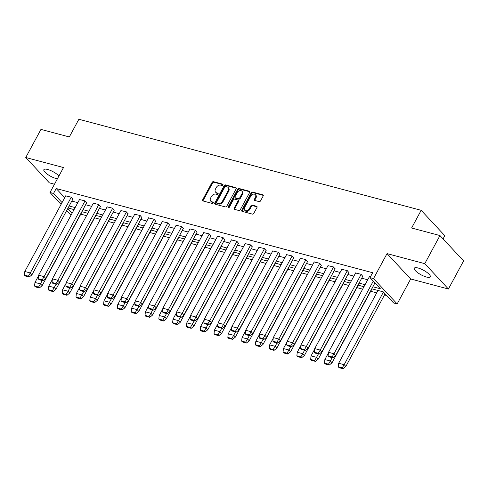 <?xml version="1.0" encoding="UTF-8"?>
<svg xmlns="http://www.w3.org/2000/svg" width="488" height="488" viewBox="0 0 488 488"><rect width="100%" height="100%" fill="white"/><g stroke="black" fill="none" stroke-linecap="round" stroke-linejoin="round"><path stroke-width="0.73" d="M222.918 184.97A0.799 0.586 -43 0 0 222.674 184.135L213.445 181.682A1.147 0.836 -43 0 0 212.054 182.414L202.666 199.775A1.147 0.836 -43 0 0 202.697 200.788A1.147 0.836 -43 0 0 203.014 200.971L212.243 203.429A0.799 0.586 -43 0 0 212.975 202.075L211.78 201.757A3.66 2.684 -43 0 1 210.767 201.166A3.66 2.684 -43 0 1 210.67 197.933L211.45 196.487A3.66 2.684 -43 0 1 215.897 194.139L217.093 194.456A0.799 0.586 -43 0 0 217.825 193.108L216.629 192.791A3.66 2.684 -43 0 1 215.623 192.199A3.66 2.684 -43 0 1 215.519 188.96L216.3 187.514A3.66 2.684 -43 0 1 220.747 185.166L221.942 185.483A0.799 0.586 -43 0 0 222.918 184.97M426.512 277.056A9.089 2.586 28.4 0 1 417.813 272.774A9.089 2.586 28.4 0 1 414.3 268.211A9.089 2.586 28.4 0 1 418.076 268.004A9.089 2.586 28.4 0 1 426.78 272.292A9.089 2.586 28.4 0 1 430.294 276.855A9.089 2.586 28.4 0 1 426.512 277.056M57.413 178.797A9.089 2.586 28.4 0 1 56.083 178.516A9.089 2.586 28.4 0 1 47.379 174.234A9.089 2.586 28.4 0 1 43.871 169.671A9.089 2.586 28.4 0 1 47.647 169.464A9.089 2.586 28.4 0 1 58.926 176.003M448.405 289.012L424.774 263.654L387.033 253.614L410.664 278.971L448.405 289.012L463.6 260.909L439.969 235.551L411.604 228.006L421.168 210.316L78.879 119.261L69.314 136.951L40.955 129.405L25.754 157.508L49.386 182.872L54.485 184.226M439.969 235.551L424.774 263.654M259.146 201.617A1.147 0.836 -43 0 0 260.537 200.885L263.172 196.011A1.147 0.836 -43 0 0 263.142 194.999A1.147 0.836 -43 0 0 262.825 194.816L252.577 192.089A1.147 0.836 -43 0 0 251.186 192.821L241.798 210.188A1.147 0.836 -43 0 0 241.828 211.194A1.147 0.836 -43 0 0 242.146 211.383L252.394 214.11A1.147 0.836 -43 0 0 253.784 213.372L256.969 207.491A1.147 0.836 -43 0 0 256.932 206.479A1.147 0.836 -43 0 0 256.621 206.296L252.235 205.125A1.147 0.836 -43 0 0 250.844 205.863L249.264 208.779A3.062 2.239 -43 0 1 244.701 210.249A3.062 2.239 -43 0 1 244.616 207.54L250.795 196.115A3.062 2.239 -43 0 1 255.358 194.645A3.062 2.239 -43 0 1 255.444 197.347L254.413 199.25A1.147 0.836 -43 0 0 254.449 200.263A1.147 0.836 -43 0 0 254.76 200.452L259.146 201.617M61.085 204.405L50.002 192.51L63.501 167.549L25.754 157.508M50.002 192.51L53.54 193.449L62.061 202.593M372.863 286.773L380.378 288.774L369.995 277.629L372.649 272.719L56.199 188.539L53.54 193.449M369.995 277.629L373.534 278.575L397.165 303.933L393.627 302.993L383.245 291.848L371.771 288.798M387.033 253.614L373.534 278.575M236.161 188.826A1.147 0.836 -43 0 0 236.125 187.813A1.147 0.836 -43 0 0 235.814 187.63L225.56 184.903A1.147 0.836 -43 0 0 224.169 185.635L214.781 202.996A1.147 0.836 -43 0 0 214.818 204.008A1.147 0.836 -43 0 0 215.129 204.197L225.383 206.918A1.147 0.836 -43 0 0 226.774 206.186L236.161 188.826M239.071 188.496L249.319 191.223A1.147 0.836 -43 0 1 249.636 191.406A1.147 0.836 -43 0 1 249.667 192.418L240.279 209.779A1.147 0.836 -43 0 1 238.888 210.517L234.502 209.346A1.147 0.836 -43 0 1 234.185 209.163A1.147 0.836 -43 0 1 234.155 208.15L237.961 201.111A1.147 0.836 -43 0 0 237.93 200.098A1.147 0.836 -43 0 0 237.613 199.915L234.704 199.141A1.147 0.836 -43 0 0 233.313 199.873L229.348 207.205A0.799 0.586 -43 0 1 228.134 206.881L237.68 189.228A1.147 0.836 -43 0 1 239.071 188.496L239.608 189.076L249.807 191.79M443.074 238.876L444.8 235.674L421.168 210.316M80.801 214.159L86.565 215.69M94.605 217.831L100.369 219.362M108.415 221.503L114.174 223.034M122.22 225.175L127.978 226.706M136.024 228.848L141.782 230.379M149.828 232.52L155.587 234.051M163.632 236.192L169.397 237.723M177.437 239.864L183.201 241.395M191.241 243.536L197.006 245.067M205.045 247.209L210.81 248.74M218.85 250.881L224.614 252.412M232.654 254.553L238.418 256.084M246.464 258.225L252.223 259.756M260.269 261.897L266.027 263.428M274.073 265.57L279.831 267.101M287.877 269.242L293.636 270.773M301.682 272.914L307.446 274.445M315.486 276.586L321.25 278.117M329.29 280.258L335.055 281.789M343.095 283.931L348.859 285.462M356.899 287.603L362.663 289.134M370.703 291.275L376.705 292.873M384.514 294.947L386.661 295.521M410.664 278.971L397.165 303.933M71.077 215.129L66.734 210.462M67.71 208.657L72.053 213.317M363.969 286.724L357.966 285.126M350.164 283.052L344.162 281.454M336.36 279.38L330.358 277.782M322.556 275.708L316.553 274.11M308.745 272.036L302.743 270.437M294.941 268.363L288.939 266.765M281.137 264.691L275.134 263.093M267.332 261.019L261.33 259.421M253.528 257.347L247.526 255.749M239.724 253.675L233.721 252.076M225.92 250.002L219.917 248.404M212.115 246.33L206.113 244.732M198.311 242.652L192.309 241.06M184.507 238.98L178.504 237.388M170.696 235.308L164.694 233.715M156.892 231.635L150.89 230.043M143.088 227.963L137.085 226.371M129.283 224.291L123.281 222.699M115.479 220.619L109.477 219.027M101.675 216.946L95.672 215.354M87.871 213.274L81.868 211.682M74.066 209.602L68.064 208.01M69.156 205.985L75.158 207.583M82.96 209.657L88.962 211.255M96.764 213.329L102.767 214.927M110.569 217.001L116.571 218.6M124.373 220.674L130.375 222.272M138.177 224.346L144.18 225.944M151.988 228.018L157.99 229.616M165.792 231.69L171.794 233.288M179.596 235.362L185.599 236.961M193.4 239.035L199.403 240.633M207.205 242.707L213.207 244.305M221.009 246.379L227.011 247.977M234.813 250.051L240.816 251.649M248.618 253.723L254.62 255.322M262.422 257.396L268.424 258.994M276.232 261.068L282.229 262.666M290.037 264.74L296.039 266.338M303.841 268.412L309.843 270.01M317.645 272.084L323.648 273.683M331.45 275.757L337.452 277.355M345.254 279.429L351.256 281.027M359.058 283.101L365.061 284.699M71.809 201.074L77.812 202.666M85.62 204.746L91.622 206.339M99.424 208.419L105.426 210.011M113.228 212.091L119.231 213.683M127.032 215.763L133.035 217.355M140.837 219.435L146.839 221.027M154.641 223.107L160.644 224.7M168.445 226.78L174.448 228.372M182.25 230.452L188.252 232.044M196.054 234.124L202.056 235.716M209.864 237.796L215.867 239.388M223.669 241.469L229.671 243.067M237.473 245.141L243.475 246.739M251.277 248.813L257.28 250.411M265.082 252.485L271.084 254.083M278.886 256.157L284.888 257.755M292.69 259.829L298.693 261.428M306.494 263.502L312.497 265.1M320.299 267.174L326.301 268.772M334.103 270.846L340.105 272.444M347.913 274.518L353.916 276.116M361.718 278.19L367.72 279.789M56.199 188.539L64.721 197.683M369.404 276.666L370.453 276.781M355.6 272.993L361.065 274.286L362.736 276.299M341.795 269.321L347.261 270.614L348.932 272.627M327.991 265.649L333.457 266.942L335.128 268.955M314.187 261.977L319.652 263.27L321.324 265.283M300.382 258.304L305.848 259.598L307.519 261.611M286.578 254.632L292.044 255.925L293.715 257.939M272.774 250.96L278.233 252.253L279.905 254.266M258.969 247.288L264.429 248.581L266.1 250.594M245.159 243.616L250.625 244.909L252.296 246.922M231.355 239.944L236.82 241.237L238.492 243.25M217.55 236.271L223.016 237.564L224.687 239.577M203.746 232.599L209.212 233.892L210.883 235.905M189.942 228.927L195.407 230.22L197.079 232.233M176.137 225.255L181.603 226.548L183.274 228.561M162.333 221.582L167.799 222.876L169.47 224.889M148.529 217.91L153.994 219.204L155.666 221.216M134.725 214.238L140.184 215.531L141.856 217.544M120.92 210.566L126.38 211.859L128.051 213.872M107.11 206.894L112.576 208.187L114.247 210.2M93.306 203.221L98.771 204.509L100.443 206.528M79.501 199.549L84.967 200.836L86.638 202.856M65.697 195.877L71.163 197.164L72.834 199.183M215.623 192.199L216.16 192.778A3.66 2.684 -43 0 0 217.172 193.37L216.629 192.791M218.166 193.632L217.172 193.37M210.767 201.166L211.31 201.745A3.66 2.684 -43 0 0 212.317 202.337L211.78 201.757M213.317 202.605L212.317 202.337M223.016 184.659L213.988 182.262A1.147 0.836 -43 0 0 212.597 182.994L203.209 200.355A1.147 0.836 -43 0 0 203.069 200.983M236.296 188.197L226.103 185.483A1.147 0.836 -43 0 0 224.712 186.215L215.324 203.581A1.147 0.836 -43 0 0 215.184 204.21M225.785 186.507A0.799 0.586 -43 0 0 224.816 187.02L216.574 202.264A0.799 0.586 -43 0 0 216.818 203.099L218.075 203.435A3.66 2.684 -43 0 0 222.522 201.086L228.158 190.668A3.66 2.684 -43 0 0 228.055 187.435A3.66 2.684 -43 0 0 227.048 186.843L225.785 186.507M216.599 202.971L217.136 203.551A0.799 0.586 -43 0 0 217.355 203.679L216.818 203.099M228.055 187.435L228.597 188.014A3.66 2.684 -43 0 1 228.701 191.247L223.065 201.666A3.66 2.684 -43 0 1 218.618 204.014L217.355 203.679M237.93 200.098L238.473 200.678A1.147 0.836 -43 0 1 238.504 201.69L234.697 208.73A1.147 0.836 -43 0 0 234.557 209.364M239.608 189.076A1.147 0.836 -43 0 0 238.217 189.808L228.677 207.461A0.799 0.586 -43 0 0 228.579 207.736M241.914 193.803A3.062 2.239 -43 0 0 241.828 191.101A3.062 2.239 -43 0 0 237.266 192.565L235.088 196.597A1.147 0.836 -43 0 0 235.118 197.603A1.147 0.836 -43 0 0 235.436 197.792L238.345 198.567A1.147 0.836 -43 0 0 239.736 197.829L241.914 193.803L242.451 194.383A3.062 2.239 -43 0 0 242.365 191.68L241.828 191.101M235.118 197.603L235.661 198.183A1.147 0.836 -43 0 0 235.972 198.372L235.436 197.792M242.451 194.383L240.273 198.409A1.147 0.836 -43 0 1 238.888 199.147L235.972 198.372M255.358 194.645L255.901 195.224A3.062 2.239 -43 0 1 255.986 197.927L254.956 199.836A1.147 0.836 -43 0 0 254.815 200.464M244.701 210.249L245.244 210.828A3.062 2.239 -43 0 0 249.807 209.358L249.264 208.779M257.103 206.857L252.772 205.71A1.147 0.836 -43 0 0 251.381 206.442L249.807 209.358M263.313 195.383L253.119 192.669A1.147 0.836 -43 0 0 251.729 193.4L242.341 210.767A1.147 0.836 -43 0 0 242.201 211.395M42.273 280.515L40.461 283.863L34.947 282.485L38.326 276.214M34.947 282.485L34.569 286.017L35.38 286.889L39.357 287.95L38.546 287.078L40.461 283.863L42.139 285.663L82.106 211.743M42.139 285.663L39.357 287.95M34.569 286.017L38.546 287.078M29.195 277.038L25.211 275.976L24.4 275.11L28.383 276.165L29.195 277.038L31.933 274.823L72.907 199.043M28.383 276.165L30.268 273.03M65.776 195.731L24.809 271.499L30.299 272.957L71.236 197.244M24.809 271.499L24.4 275.11M56.077 284.187L54.266 287.536L48.745 286.145L52.131 279.886M48.757 286.157L48.373 289.689L49.184 290.561L53.168 291.623L52.356 290.75L54.266 287.536L55.943 289.335L95.91 215.415M55.943 289.335L53.168 291.623M48.373 289.689L52.356 290.75M69.882 287.859L68.07 291.208L62.549 289.817L65.935 283.558M62.562 289.829L62.177 293.361L62.989 294.233L66.972 295.295L66.161 294.423L68.07 291.208L69.747 293.007L109.715 219.088M69.747 293.007L66.972 295.295M62.177 293.361L66.161 294.423M42.999 280.71L39.016 279.648L38.204 278.782L42.188 279.837L42.999 280.71L45.744 278.495L86.712 202.715M42.188 279.837L44.072 276.702M79.581 199.403L38.613 275.171L44.103 276.629L85.04 200.916M38.613 275.171L38.204 278.782M56.803 284.382L52.82 283.321L52.009 282.454L55.992 283.51L56.803 284.382L59.548 282.168L100.522 206.387M55.992 283.51L57.877 280.374M93.385 203.081L52.417 278.843L57.907 280.301L98.844 204.588M52.417 278.843L52.009 282.454M83.686 291.531L81.874 294.88L76.354 293.489L79.739 287.231M76.366 293.501L75.982 297.033L76.793 297.906L80.776 298.967L79.965 298.095L81.874 294.88L83.552 296.68L123.525 222.76M83.552 296.68L80.776 298.967M75.982 297.033L79.965 298.095M70.608 288.054L66.624 286.993L65.813 286.127L69.796 287.182L70.608 288.054L73.352 285.84L114.326 210.06M69.796 287.182L71.687 284.046M107.189 206.753L66.222 282.515L71.712 283.973L112.649 208.26M66.222 282.515L65.813 286.127M97.49 295.203L95.685 298.552L90.158 297.161L93.543 290.903M90.17 297.174L89.786 300.706L90.597 301.578L94.581 302.639L93.769 301.767L95.685 298.552L97.356 300.352L137.329 226.432M97.356 300.352L94.581 302.639M89.786 300.706L93.769 301.767M84.412 291.726L80.428 290.665L79.617 289.799L83.601 290.854L84.412 291.726L87.157 289.512L128.131 213.732M83.601 290.854L85.492 287.719M120.993 210.426L80.026 286.188L85.516 287.646L126.453 211.932M80.026 286.188L79.617 289.799M111.294 298.882L109.489 302.224L103.962 300.834L107.348 294.575M103.974 300.846L103.59 304.378L104.401 305.25L108.385 306.311L107.573 305.439L109.489 302.224L111.16 304.024L151.134 230.104M111.16 304.024L108.385 306.311M103.59 304.378L107.573 305.439M98.216 295.399L94.233 294.337L93.428 293.471L97.405 294.526L98.216 295.399L100.961 293.184L141.935 217.404M97.405 294.526L99.296 291.391M134.798 214.098L93.836 289.86L99.32 291.318L140.257 215.605M93.836 289.86L93.428 293.471M125.105 302.554L123.293 305.897L117.767 304.506L121.152 298.247M117.779 304.518L117.394 308.05L118.206 308.922L122.189 309.984L121.378 309.111L123.293 305.897L124.971 307.696L164.938 233.776M124.971 307.696L122.189 309.984M117.394 308.05L121.378 309.111M112.02 299.071L108.043 298.009L107.232 297.143L111.209 298.199L112.02 299.071L114.765 296.856L155.739 221.076M111.209 298.199L113.1 295.063M148.602 217.77L107.641 293.532L113.124 294.99L154.062 219.277M107.641 293.532L107.232 297.143M138.909 306.226L137.097 309.569L131.583 308.19L134.956 301.919M131.583 308.19L131.199 311.722L132.01 312.595L135.993 313.656L135.182 312.784L137.097 309.569L138.775 311.368L178.742 237.449M138.775 311.368L135.993 313.656M131.199 311.722L135.182 312.784M125.831 302.743L121.847 301.688L121.036 300.815L125.019 301.871L125.831 302.743L128.57 300.529L169.543 224.748M125.019 301.871L126.904 298.735M162.406 221.442L121.445 297.204L126.929 298.662L167.866 222.949M121.445 297.204L121.036 300.815M152.713 309.898L150.902 313.241L145.387 311.863L148.761 305.592M145.387 311.863L145.003 315.394L145.814 316.267L149.798 317.328L148.986 316.456L150.902 313.241L152.579 315.041L192.546 241.121M152.579 315.041L149.798 317.328M145.003 315.394L148.986 316.456M139.635 306.415L135.652 305.36L134.84 304.488L138.824 305.543L139.635 306.415L142.374 304.201L183.348 228.421M138.824 305.543L140.709 302.407M176.211 225.114L135.249 300.876L140.733 302.334L181.67 226.621M135.249 300.876L134.84 304.488M166.518 313.57L164.706 316.913L159.192 315.535L162.571 309.264M159.192 315.535L158.814 319.067L159.625 319.939L163.602 321L162.791 320.128L164.706 316.913L166.384 318.713L206.351 244.793M166.384 318.713L163.602 321M158.814 319.067L162.791 320.128M153.439 310.087L149.456 309.032L148.645 308.16L152.628 309.215L153.439 310.087L156.178 307.873L197.152 232.093M152.628 309.215L154.513 306.08M190.015 228.787L149.053 304.549L154.537 306.006L195.474 230.293M149.053 304.549L148.645 308.16M180.322 317.243L178.51 320.585L172.996 319.207L176.375 312.936M172.996 319.207L172.618 322.739L173.429 323.611L177.406 324.673L176.595 323.8L178.51 320.585L180.188 322.385L220.155 248.465M180.188 322.385L177.406 324.673M172.618 322.739L176.595 323.8M167.244 313.76L163.26 312.704L162.449 311.832L166.432 312.893L167.244 313.76L169.983 311.545L210.956 235.765M166.432 312.893L168.317 309.758M203.825 232.459L162.858 308.221L168.348 309.679L209.285 233.965M162.858 308.221L162.449 311.832M194.126 320.915L192.315 324.258L186.794 322.867L190.18 316.608M186.806 322.879L186.422 326.411L187.233 327.283L191.217 328.345L190.405 327.472L192.315 324.258L193.992 326.057L233.959 252.137M193.992 326.057L191.217 328.345M186.422 326.411L190.405 327.472M181.048 317.432L177.065 316.376L176.253 315.504L180.237 316.566L181.048 317.432L183.793 315.217L224.761 239.437M180.237 316.566L182.122 313.43M217.63 236.131L176.662 311.893L182.152 313.351L223.089 237.638M176.662 311.893L176.253 315.504M207.931 324.587L206.119 327.93L200.599 326.539L203.984 320.28M200.611 326.551L200.226 330.083L201.038 330.955L205.021 332.017L204.21 331.145L206.119 327.93L207.796 329.729L247.764 255.81M207.796 329.729L205.021 332.017M200.226 330.083L204.21 331.145M194.852 321.104L190.869 320.049L190.058 319.176L194.041 320.238L194.852 321.104L197.597 318.89L238.571 243.109M194.041 320.238L195.926 317.102M231.434 239.803L190.466 315.565L195.956 317.023L236.894 241.31M190.466 315.565L190.058 319.176M221.735 328.259L219.923 331.602L214.403 330.211L217.788 323.953M214.415 330.224L214.031 333.755L214.842 334.628L218.825 335.689L218.014 334.817L219.923 331.602L221.601 333.402L261.574 259.482M221.601 333.402L218.825 335.689M214.031 333.755L218.014 334.817M208.657 324.776L204.673 323.721L203.862 322.849L207.845 323.91L208.657 324.776L211.402 322.562L252.375 246.782M207.845 323.91L209.736 320.775M245.238 243.475L204.271 319.237L209.761 320.695L250.698 244.982M204.271 319.237L203.862 322.849M235.539 331.931L233.734 335.28L228.207 333.884L231.593 327.625M228.219 333.896L227.835 337.428L228.646 338.3L232.63 339.361L231.818 338.489L233.734 335.28L235.405 337.074L275.378 263.154M235.405 337.074L232.63 339.361M227.835 337.428L231.818 338.489M222.461 328.448L218.478 327.393L217.666 326.521L221.65 327.582L222.461 328.448L225.206 326.234L266.18 250.454M221.65 327.582L223.541 324.447M259.043 247.148L218.081 322.91L223.565 324.368L264.502 248.654M218.081 322.91L217.666 326.521M249.344 335.604L247.538 338.953L242.011 337.556L245.397 331.297M242.024 337.568L241.639 341.1L242.451 341.972L246.434 343.034L245.623 342.161L247.538 338.953L249.215 340.746L289.183 266.826M249.215 340.746L246.434 343.034M241.639 341.1L245.623 342.161M236.265 332.121L232.288 331.065L231.477 330.193L235.454 331.254L236.265 332.121L239.01 329.906L279.984 254.126M235.454 331.254L237.345 328.119M272.847 250.82L231.885 326.582L237.369 328.04L278.306 252.326M231.885 326.582L231.477 330.193M263.154 339.276L261.342 342.625L255.816 341.228L259.201 334.969M255.828 341.24L255.444 344.772L256.255 345.644L260.238 346.706L259.427 345.833L261.342 342.625L263.02 344.418L302.987 270.498M263.02 344.418L260.238 346.706M255.444 344.772L259.427 345.833M250.069 335.793L246.092 334.738L245.281 333.865L249.258 334.927L250.069 335.793L252.814 333.579L293.788 257.798M249.258 334.927L251.149 331.791M286.651 254.492L245.69 330.254L251.174 331.712L292.111 255.999M245.69 330.254L245.281 333.865M276.958 342.948L275.147 346.297L269.632 344.912L273.005 338.641M269.632 344.912L269.248 348.444L270.059 349.316L274.043 350.378L273.231 349.506L275.147 346.297L276.824 348.09L316.791 274.171M276.824 348.09L274.043 350.378M269.248 348.444L273.231 349.506M263.88 339.465L259.897 338.41L259.085 337.537L263.069 338.599L263.88 339.465L266.619 337.251L307.592 261.47M263.069 338.599L264.954 335.463M300.455 258.164L259.494 333.926L264.978 335.384L305.915 259.671M259.494 333.926L259.085 337.537M290.763 346.62L288.951 349.969L283.436 348.585L286.81 342.314M283.436 348.585L283.052 352.116L283.863 352.989L287.847 354.05L287.036 353.178L288.951 349.969L290.628 351.763L330.596 277.843M290.628 351.763L287.847 354.05M283.052 352.116L287.036 353.178M277.684 343.137L273.701 342.082L272.89 341.21L276.873 342.271L277.684 343.137L280.423 340.923L321.397 265.143M276.873 342.271L278.758 339.136M314.26 261.836L273.298 337.598L278.782 339.056L319.719 263.343M273.298 337.598L272.89 341.21M304.567 350.293L302.755 353.641L297.241 352.257L300.62 345.986M297.241 352.257L296.863 355.795L297.674 356.661L301.651 357.722L300.84 356.85L302.755 353.641L304.433 355.435L344.4 281.515M304.433 355.435L301.651 357.722M296.863 355.795L300.84 356.85M291.488 346.809L287.505 345.754L286.694 344.882L290.677 345.943L291.488 346.809L294.227 344.595L335.201 268.815M290.677 345.943L292.562 342.808M328.07 265.509L287.103 341.271L292.587 342.728L333.524 267.015M287.103 341.271L286.694 344.882M318.371 353.965L316.56 357.314L311.045 355.929L314.425 349.658M311.045 355.929L310.667 359.467L311.478 360.333L315.455 361.394L314.65 360.522L316.56 357.314L318.237 359.113L358.204 285.187M318.237 359.113L315.455 361.394M310.667 359.467L314.65 360.522M305.293 350.482L301.31 349.426L300.498 348.554L304.481 349.615L305.293 350.482L308.038 348.267L349.005 272.487M304.481 349.615L306.366 346.48M341.875 269.181L300.907 344.943L306.397 346.401L347.334 270.688M300.907 344.943L300.498 348.554M332.175 357.637L330.364 360.986L324.843 359.589L328.229 353.33M324.855 359.601L324.471 363.139L325.282 364.005L329.266 365.067L328.454 364.194L330.364 360.986L332.041 362.785L372.009 288.859M332.041 362.785L329.266 365.067M324.471 363.139L328.454 364.194M319.097 354.154L315.114 353.099L314.303 352.226L318.286 353.288L319.097 354.154L321.842 351.94L362.816 276.159M318.286 353.288L320.171 350.152M355.679 272.853L314.711 348.615L320.201 350.073L361.138 274.36M314.711 348.615L314.303 352.226M383.428 292.05L344.168 364.658L338.66 363.273L378.011 290.458M338.66 363.273L338.275 366.811L339.087 367.678L343.07 368.739L342.259 367.867L344.168 364.658L345.846 366.457L385.105 293.849M345.846 366.457L343.07 368.739M338.275 366.811L342.259 367.867M332.901 357.826L328.918 356.771L328.107 355.898L332.09 356.96L332.901 357.826L335.646 355.612L374.936 282.936M332.09 356.96L333.975 353.824M369.483 276.525L328.515 352.287L334.005 353.745L373.265 281.137M328.515 352.287L328.107 355.898M223.01 184.494L222.674 184.135M213.305 202.435L212.975 202.075M218.16 193.461L217.825 193.108M203.209 200.355L202.666 199.775M212.597 182.994L212.054 182.414M213.988 182.262L213.445 181.682M215.324 203.581L214.781 202.996M224.712 186.215L224.169 185.635M226.103 185.483L225.56 184.903M236.29 188.142L235.814 187.63M218.618 204.014L218.075 203.435M223.065 201.666L222.522 201.086M228.701 191.247L228.158 190.668M249.795 191.735L249.319 191.223M234.697 208.73L234.155 208.15M238.504 201.69L237.961 201.111M228.677 207.461L228.134 206.881M238.217 189.808L237.68 189.228M238.888 199.147L238.345 198.567M240.273 198.409L239.736 197.829M254.956 199.836L254.413 199.25M255.986 197.927L255.444 197.347M251.381 206.442L250.844 205.863M252.772 205.71L252.235 205.125M257.097 206.808L256.621 206.296M242.341 210.767L241.798 210.188M251.729 193.4L251.186 192.821M253.119 192.669L252.577 192.089M263.3 195.328L262.825 194.816M31.97 274.756L30.299 272.957M45.774 278.428L44.103 276.629M59.585 282.101L57.907 280.301M73.389 285.773L71.712 283.973M87.193 289.445L85.516 287.646M100.998 293.117L99.32 291.318M114.802 296.789L113.124 294.99M128.606 300.462L126.929 298.662M142.411 304.134L140.733 302.334M156.215 307.806L154.537 306.006M170.019 311.478L168.348 309.679M183.823 315.15L182.152 313.351M197.634 318.823L195.956 317.023M211.438 322.495L209.761 320.695M225.243 326.167L223.565 324.368M239.047 329.839L237.369 328.04M252.851 333.511L251.174 331.712M266.655 337.184L264.978 335.384M280.46 340.856L278.782 339.056M294.264 344.528L292.587 342.728M308.068 348.2L306.397 346.401M321.873 351.872L320.201 350.073M335.683 355.545L334.005 353.745"/></g></svg>
